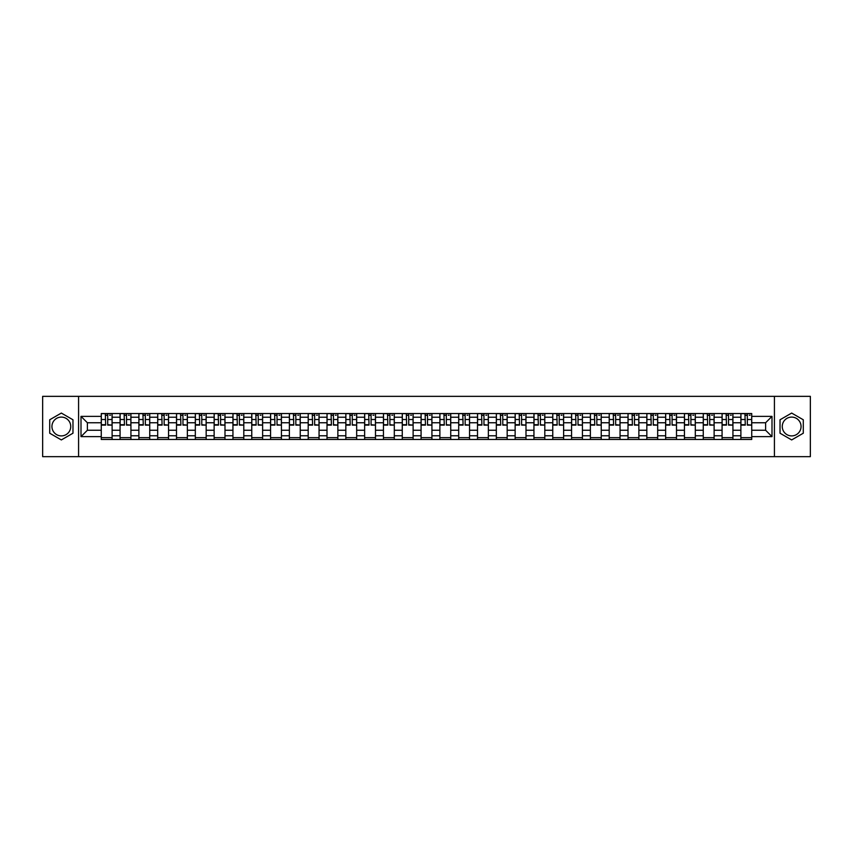 <?xml version="1.0" encoding="UTF-8"?>
<svg xmlns="http://www.w3.org/2000/svg" width="853" height="853" viewBox="0 0 853 853"><rect width="100%" height="100%" fill="white"/><g stroke="black" fill="none" stroke-linecap="round" stroke-linejoin="round"><path stroke-width="1.28" d="M61.341 435.904A9.404 9.404 0 0 1 51.937 426.5A9.404 9.404 0 0 1 61.341 417.096A9.404 9.404 0 0 1 70.746 426.5A9.404 9.404 0 0 1 61.341 435.904M791.659 435.904A9.404 9.404 0 0 1 782.254 426.5A9.404 9.404 0 0 1 791.659 417.096A9.404 9.404 0 0 1 801.063 426.5A9.404 9.404 0 0 1 791.659 435.904M774.417 456.654L810.35 456.654L810.35 396.346L42.65 396.346L42.65 456.654L774.417 456.654L774.417 396.346M120.07 439.466L120.07 417.213L112.116 417.213L112.116 439.466M112.116 417.213L112.116 413.534M120.07 417.213L120.07 413.534M130.925 413.534L130.925 439.466M138.879 439.466L138.879 413.534M149.733 413.534L149.733 439.466M157.698 439.466L157.698 413.534M168.553 413.534L168.553 439.466M176.507 439.466L176.507 413.534M187.361 413.534L187.361 439.466M195.326 439.466L195.326 413.534M206.17 413.534L206.17 439.466M214.135 439.466L214.135 413.534M224.989 413.534L224.989 439.466M232.944 439.466L232.944 413.534M243.798 413.534L243.798 439.466M251.763 439.466L251.763 413.534M262.617 413.534L262.617 439.466M270.572 439.466L270.572 413.534M281.426 413.534L281.426 439.466M289.38 439.466L289.38 413.534M300.235 413.534L300.235 439.466M308.2 439.466L308.2 413.534M319.054 413.534L319.054 439.466M327.008 439.466L327.008 413.534M337.863 413.534L337.863 439.466M345.828 439.466L345.828 413.534M356.671 413.534L356.671 439.466M364.636 439.466L364.636 413.534M375.491 413.534L375.491 439.466M383.445 439.466L383.445 413.534M394.299 413.534L394.299 439.466M402.264 439.466L402.264 413.534M413.119 413.534L413.119 439.466M421.073 439.466L421.073 413.534M431.927 413.534L431.927 439.466M439.881 439.466L439.881 413.534M450.736 413.534L450.736 439.466M458.701 439.466L458.701 413.534M469.555 413.534L469.555 439.466M477.509 439.466L477.509 413.534M488.364 413.534L488.364 439.466M496.329 439.466L496.329 413.534M507.172 413.534L507.172 439.466M515.137 439.466L515.137 413.534M525.992 413.534L525.992 439.466M533.946 439.466L533.946 413.534M544.8 413.534L544.8 439.466M552.765 439.466L552.765 413.534M563.62 413.534L563.62 439.466M571.574 439.466L571.574 413.534M582.428 413.534L582.428 439.466M590.383 439.466L590.383 413.534M601.237 413.534L601.237 439.466M609.202 439.466L609.202 413.534M620.056 413.534L620.056 439.466M628.011 439.466L628.011 413.534M638.865 413.534L638.865 439.466M646.83 439.466L646.83 413.534M657.674 413.534L657.674 439.466M665.639 439.466L665.639 413.534M676.493 413.534L676.493 439.466M684.447 439.466L684.447 413.534M695.302 413.534L695.302 439.466M703.267 439.466L703.267 413.534M714.121 413.534L714.121 439.466M722.075 439.466L722.075 413.534M732.93 413.534L732.93 439.466M740.884 439.466L740.884 413.534M740.884 430.243L732.93 430.243M722.075 430.243L714.121 430.243M703.267 430.243L695.302 430.243M684.447 430.243L676.493 430.243M665.639 430.243L657.674 430.243M646.83 430.243L638.865 430.243M628.011 430.243L620.056 430.243M609.202 430.243L601.237 430.243M590.383 430.243L582.428 430.243M571.574 430.243L563.62 430.243M552.765 430.243L544.8 430.243M533.946 430.243L525.992 430.243M515.137 430.243L507.172 430.243M496.329 430.243L488.364 430.243M477.509 430.243L469.555 430.243M458.701 430.243L450.736 430.243M439.881 430.243L431.927 430.243M421.073 430.243L413.119 430.243M402.264 430.243L394.299 430.243M383.445 430.243L375.491 430.243M364.636 430.243L356.671 430.243M345.828 430.243L337.863 430.243M327.008 430.243L319.054 430.243M308.2 430.243L300.235 430.243M289.38 430.243L281.426 430.243M270.572 430.243L262.617 430.243M251.763 430.243L243.798 430.243M232.944 430.243L224.989 430.243M214.135 430.243L206.17 430.243M195.326 430.243L187.361 430.243M176.507 430.243L168.553 430.243M157.698 430.243L149.733 430.243M138.879 430.243L130.925 430.243M120.07 430.243L112.116 430.243M740.884 422.757L732.93 422.757M722.075 422.757L714.121 422.757M703.267 422.757L695.302 422.757M684.447 422.757L676.493 422.757M665.639 422.757L657.674 422.757M646.83 422.757L638.865 422.757M628.011 422.757L620.056 422.757M609.202 422.757L601.237 422.757M590.383 422.757L582.428 422.757M571.574 422.757L563.62 422.757M552.765 422.757L544.8 422.757M533.946 422.757L525.992 422.757M515.137 422.757L507.172 422.757M496.329 422.757L488.364 422.757M477.509 422.757L469.555 422.757M458.701 422.757L450.736 422.757M439.881 422.757L431.927 422.757M421.073 422.757L413.119 422.757M402.264 422.757L394.299 422.757M383.445 422.757L375.491 422.757M364.636 422.757L356.671 422.757M345.828 422.757L337.863 422.757M327.008 422.757L319.054 422.757M308.2 422.757L300.235 422.757M289.38 422.757L281.426 422.757M270.572 422.757L262.617 422.757M251.763 422.757L243.798 422.757M232.944 422.757L224.989 422.757M214.135 422.757L206.17 422.757M195.326 422.757L187.361 422.757M176.507 422.757L168.553 422.757M157.698 422.757L149.733 422.757M138.879 422.757L130.925 422.757M120.07 422.757L112.116 422.757M87.39 430.243L101.262 430.243L101.262 422.757L87.39 422.757L87.39 430.243L81.003 436.629L81.003 416.371L101.262 416.371L101.262 422.757M751.738 422.757L751.738 430.243L765.61 430.243L765.61 422.757L751.738 422.757L751.738 413.534L101.262 413.534L101.262 416.371M751.738 416.371L771.997 416.371L771.997 436.629L751.738 436.629L751.738 430.243M101.262 430.243L101.262 439.466L751.738 439.466L751.738 436.629M101.262 436.629L81.003 436.629M78.583 456.654L78.583 396.346M72.974 419.783L61.341 413.065L49.709 419.783L49.709 433.217L61.341 439.935L72.974 433.217L72.974 419.783M803.291 419.783L791.659 413.065L780.026 419.783L780.026 433.217L791.659 439.935L803.291 433.217L803.291 419.783M112.116 437.653L101.262 437.653M105.665 415.347L107.713 415.347M130.925 437.653L120.07 437.653M124.474 415.347L126.521 415.347M149.733 437.653L138.879 437.653M143.283 415.347L145.341 415.347M168.553 437.653L157.698 437.653M162.102 415.347L164.149 415.347M187.361 437.653L176.507 437.653M180.911 415.347L182.958 415.347M206.17 437.653L195.326 437.653M199.719 415.347L201.777 415.347M224.989 437.653L214.135 437.653M218.539 415.347L220.586 415.347M243.798 437.653L232.944 437.653M237.347 415.347L239.394 415.347M262.617 437.653L251.763 437.653M256.167 415.347L258.214 415.347M281.426 437.653L270.572 437.653M274.975 415.347L277.022 415.347M300.235 437.653L289.38 437.653M293.784 415.347L295.842 415.347M319.054 437.653L308.2 437.653M312.603 415.347L314.65 415.347M337.863 437.653L327.008 437.653M331.412 415.347L333.459 415.347M356.671 437.653L345.828 437.653M350.22 415.347L352.278 415.347M375.491 437.653L364.636 437.653M369.04 415.347L371.087 415.347M394.299 437.653L383.445 437.653M387.848 415.347L389.896 415.347M413.119 437.653L402.264 437.653M406.657 415.347L408.715 415.347M431.927 437.653L421.073 437.653M425.476 415.347L427.524 415.347M450.736 437.653L439.881 437.653M444.285 415.347L446.343 415.347M469.555 437.653L458.701 437.653M463.104 415.347L465.152 415.347M488.364 437.653L477.509 437.653M481.913 415.347L483.96 415.347M507.172 437.653L496.329 437.653M500.722 415.347L502.78 415.347M525.992 437.653L515.137 437.653M519.541 415.347L521.588 415.347M544.8 437.653L533.946 437.653M538.35 415.347L540.397 415.347M563.62 437.653L552.765 437.653M557.158 415.347L559.216 415.347M582.428 437.653L571.574 437.653M575.978 415.347L578.025 415.347M601.237 437.653L590.383 437.653M594.786 415.347L596.833 415.347M620.056 437.653L609.202 437.653M613.606 415.347L615.653 415.347M638.865 437.653L628.011 437.653M632.414 415.347L634.461 415.347M657.674 437.653L646.83 437.653M651.223 415.347L653.281 415.347M676.493 437.653L665.639 437.653M670.042 415.347L672.089 415.347M695.302 437.653L684.447 437.653M688.851 415.347L690.898 415.347M714.121 437.653L703.267 437.653M707.659 415.347L709.717 415.347M732.93 437.653L722.075 437.653M726.479 415.347L728.526 415.347M751.738 437.653L740.884 437.653M745.287 415.347L747.335 415.347M81.003 416.371L87.39 422.757M765.61 430.243L771.997 436.629M765.61 422.757L771.997 416.371M107.713 424.698L112.052 425.114L107.713 425.114L107.713 413.652L112.052 413.652L109.642 413.652M112.052 424.698L112.052 413.652M105.665 415.23L107.713 415.23M109.642 415.23L110.485 415.23M108.075 413.652L101.315 413.652L101.315 425.114L105.665 425.114L105.303 413.652M126.521 424.698L130.861 425.114L126.521 425.114L126.521 413.652L130.861 413.652L128.451 413.652M130.861 424.698L130.861 413.652M124.474 415.23L126.521 415.23M128.451 415.23L129.293 415.23M126.884 413.652L120.134 413.652L120.134 425.114L124.474 425.114L124.111 413.652M145.341 424.698L149.68 425.114L145.341 425.114L145.341 413.652L149.68 413.652L147.26 413.652M149.68 424.698L149.68 413.652M143.283 415.23L145.341 415.23M147.26 415.23L148.113 415.23M145.692 413.652L138.943 413.652L138.943 425.114L143.283 425.114L142.92 413.652M164.149 424.698L168.489 425.114L164.149 425.114L164.149 413.652L168.489 413.652L166.079 413.652M168.489 424.698L168.489 413.652M162.102 415.23L164.149 415.23M166.079 415.23L166.921 415.23M164.512 413.652L157.752 413.652L157.752 425.114L162.102 425.114L161.739 413.652M182.958 424.698L187.297 425.114L182.958 425.114L182.958 413.652L187.297 413.652L184.888 413.652M187.297 424.698L187.297 413.652M180.911 415.23L182.958 415.23M184.888 415.23L185.73 415.23M183.32 413.652L176.571 413.652L176.571 425.114L180.911 425.114L180.548 413.652M201.777 424.698L206.117 425.114L201.777 425.114L201.777 413.652L206.117 413.652L203.707 413.652M206.117 424.698L206.117 413.652M199.719 415.23L201.777 415.23M203.707 415.23L204.549 415.23M202.14 413.652L195.38 413.652L195.38 425.114L199.719 425.114L199.357 413.652M220.586 424.698L224.925 425.114L220.586 425.114L220.586 413.652L224.925 413.652L222.516 413.652M224.925 424.698L224.925 413.652M218.539 415.23L220.586 415.23M222.516 415.23L223.358 415.23M220.948 413.652L214.199 413.652L214.199 425.114L218.539 425.114L218.176 413.652M239.394 424.698L243.745 425.114L239.394 425.114L239.394 413.652L243.745 413.652L241.324 413.652M243.745 424.698L243.745 413.652M237.347 415.23L239.394 415.23M241.324 415.23L242.177 415.23M239.757 413.652L233.008 413.652L233.008 425.114L237.347 425.114L236.985 413.652M258.214 424.698L262.553 425.114L258.214 425.114L258.214 413.652L262.553 413.652L260.144 413.652M262.553 424.698L262.553 413.652M256.167 415.23L258.214 415.23M260.144 415.23L260.986 415.23M258.576 413.652L251.816 413.652L251.816 425.114L256.167 425.114L255.804 413.652M277.022 424.698L281.362 425.114L277.022 425.114L277.022 413.652L281.362 413.652L278.952 413.652M281.362 424.698L281.362 413.652M274.975 415.23L277.022 415.23M278.952 415.23L279.795 415.23M277.385 413.652L270.636 413.652L270.636 425.114L274.975 425.114L274.613 413.652M295.842 424.698L300.181 425.114L295.842 425.114L295.842 413.652L300.181 413.652L297.761 413.652M300.181 424.698L300.181 413.652M293.784 415.23L295.842 415.23M297.761 415.23L298.614 415.23M296.194 413.652L289.444 413.652L289.444 425.114L293.784 425.114L293.421 413.652M314.65 424.698L318.99 425.114L314.65 425.114L314.65 413.652L318.99 413.652L316.58 413.652M318.99 424.698L318.99 413.652M312.603 415.23L314.65 415.23M316.58 415.23L317.423 415.23M315.013 413.652L308.253 413.652L308.253 425.114L312.603 425.114L312.241 413.652M333.459 424.698L337.799 425.114L333.459 425.114L333.459 413.652L337.799 413.652L335.389 413.652M337.799 424.698L337.799 413.652M331.412 415.23L333.459 415.23M335.389 415.23L336.231 415.23M333.822 413.652L327.072 413.652L327.072 425.114L331.412 425.114L331.049 413.652M352.278 424.698L356.618 425.114L352.278 425.114L352.278 413.652L356.618 413.652L354.208 413.652M356.618 424.698L356.618 413.652M350.22 415.23L352.278 415.23M354.208 415.23L355.051 415.23M352.641 413.652L345.881 413.652L345.881 425.114L350.22 425.114L349.858 413.652M371.087 424.698L375.427 425.114L371.087 425.114L371.087 413.652L375.427 413.652L373.017 413.652M375.427 424.698L375.427 413.652M369.04 415.23L371.087 415.23M373.017 415.23L373.859 415.23M371.45 413.652L364.7 413.652L364.7 425.114L369.04 425.114L368.677 413.652M389.896 424.698L394.246 425.114L389.896 425.114L389.896 413.652L394.246 413.652L391.826 413.652M394.246 424.698L394.246 413.652M387.848 415.23L389.896 415.23M391.826 415.23L392.679 415.23M390.258 413.652L383.509 413.652L383.509 425.114L387.848 425.114L387.486 413.652M408.715 424.698L413.055 425.114L408.715 425.114L408.715 413.652L413.055 413.652L410.645 413.652M413.055 424.698L413.055 413.652M406.657 415.23L408.715 415.23M410.645 415.23L411.487 415.23M409.077 413.652L402.317 413.652L402.317 425.114L406.657 425.114L406.305 413.652M427.524 424.698L431.863 425.114L427.524 425.114L427.524 413.652L431.863 413.652L429.454 413.652M431.863 424.698L431.863 413.652M425.476 415.23L427.524 415.23M429.454 415.23L430.296 415.23M427.886 413.652L421.137 413.652L421.137 425.114L425.476 425.114L425.114 413.652M446.343 424.698L450.683 425.114L446.343 425.114L446.343 413.652L450.683 413.652L448.262 413.652M450.683 424.698L450.683 413.652M444.285 415.23L446.343 415.23M448.262 415.23L449.115 415.23M446.695 413.652L439.945 413.652L439.945 425.114L444.285 425.114L443.923 413.652M465.152 424.698L469.491 425.114L465.152 425.114L465.152 413.652L469.491 413.652L467.081 413.652M469.491 424.698L469.491 413.652M463.104 415.23L465.152 415.23M467.081 415.23L467.924 415.23M465.514 413.652L458.754 413.652L458.754 425.114L463.104 425.114L462.742 413.652M483.96 424.698L488.3 425.114L483.96 425.114L483.96 413.652L488.3 413.652L485.89 413.652M488.3 424.698L488.3 413.652M481.913 415.23L483.96 415.23M485.89 415.23L486.732 415.23M484.323 413.652L477.573 413.652L477.573 425.114L481.913 425.114L481.55 413.652M502.78 424.698L507.119 425.114L502.78 425.114L502.78 413.652L507.119 413.652L504.709 413.652M507.119 424.698L507.119 413.652M500.722 415.23L502.78 415.23M504.709 415.23L505.552 415.23M503.142 413.652L496.382 413.652L496.382 425.114L500.722 425.114L500.359 413.652M521.588 424.698L525.928 425.114L521.588 425.114L521.588 413.652L525.928 413.652L523.518 413.652M525.928 424.698L525.928 413.652M519.541 415.23L521.588 415.23M523.518 415.23L524.36 415.23M521.951 413.652L515.201 413.652L515.201 425.114L519.541 425.114L519.178 413.652M540.397 424.698L544.747 425.114L540.397 425.114L540.397 413.652L544.747 413.652L542.327 413.652M544.747 424.698L544.747 413.652M538.35 415.23L540.397 415.23M542.327 415.23L543.18 415.23M540.759 413.652L534.01 413.652L534.01 425.114L538.35 425.114L537.987 413.652M559.216 424.698L563.556 425.114L559.216 425.114L559.216 413.652L563.556 413.652L561.146 413.652M563.556 424.698L563.556 413.652M557.158 415.23L559.216 415.23M561.146 415.23L561.988 415.23M559.579 413.652L552.819 413.652L552.819 425.114L557.158 425.114L556.806 413.652M578.025 424.698L582.364 425.114L578.025 425.114L578.025 413.652L582.364 413.652L579.955 413.652M582.364 424.698L582.364 413.652M575.978 415.23L578.025 415.23M579.955 415.23L580.797 415.23M578.387 413.652L571.638 413.652L571.638 425.114L575.978 425.114L575.615 413.652M596.833 424.698L601.184 425.114L596.833 425.114L596.833 413.652L601.184 413.652L598.763 413.652M601.184 424.698L601.184 413.652M594.786 415.23L596.833 415.23M598.763 415.23L599.616 415.23M597.196 413.652L590.447 413.652L590.447 425.114L594.786 425.114L594.424 413.652M615.653 424.698L619.992 425.114L615.653 425.114L615.653 413.652L619.992 413.652L617.583 413.652M619.992 424.698L619.992 413.652M613.606 415.23L615.653 415.23M617.583 415.23L618.425 415.23M616.015 413.652L609.255 413.652L609.255 425.114L613.606 425.114L613.243 413.652M634.461 424.698L638.801 425.114L634.461 425.114L634.461 413.652L638.801 413.652L636.391 413.652M638.801 424.698L638.801 413.652M632.414 415.23L634.461 415.23M636.391 415.23L637.234 415.23M634.824 413.652L628.075 413.652L628.075 425.114L632.414 425.114L632.052 413.652M653.281 424.698L657.62 425.114L653.281 425.114L653.281 413.652L657.62 413.652L655.211 413.652M657.62 424.698L657.62 413.652M651.223 415.23L653.281 415.23M655.211 415.23L656.053 415.23M653.643 413.652L646.883 413.652L646.883 425.114L651.223 425.114L650.86 413.652M672.089 424.698L676.429 425.114L672.089 425.114L672.089 413.652L676.429 413.652L674.019 413.652M676.429 424.698L676.429 413.652M670.042 415.23L672.089 415.23M674.019 415.23L674.862 415.23M672.452 413.652L665.703 413.652L665.703 425.114L670.042 425.114L669.68 413.652M690.898 424.698L695.248 425.114L690.898 425.114L690.898 413.652L695.248 413.652L692.828 413.652M695.248 424.698L695.248 413.652M688.851 415.23L690.898 415.23M692.828 415.23L693.67 415.23M691.261 413.652L684.511 413.652L684.511 425.114L688.851 425.114L688.488 413.652M709.717 424.698L714.057 425.114L709.717 425.114L709.717 413.652L714.057 413.652L711.647 413.652M714.057 424.698L714.057 413.652M707.659 415.23L709.717 415.23M711.647 415.23L712.49 415.23M710.08 413.652L703.32 413.652L703.32 425.114L707.659 425.114L707.308 413.652M728.526 424.698L732.866 425.114L728.526 425.114L728.526 413.652L732.866 413.652L730.456 413.652M732.866 424.698L732.866 413.652M726.479 415.23L728.526 415.23M730.456 415.23L731.298 415.23M728.889 413.652L722.139 413.652L722.139 425.114L726.479 425.114L726.116 413.652M747.335 424.698L751.685 425.114L747.335 425.114L747.335 413.652L751.685 413.652L749.265 413.652M751.685 424.698L751.685 413.652M745.287 415.23L747.335 415.23M749.265 415.23L750.118 415.23M747.697 413.652L740.948 413.652L740.948 425.114L745.287 425.114L744.925 413.652M722.075 417.213L714.121 417.213M703.267 417.213L695.302 417.213M684.447 417.213L676.493 417.213M665.639 417.213L657.674 417.213M646.83 417.213L638.865 417.213M628.011 417.213L620.056 417.213M609.202 417.213L601.237 417.213M590.383 417.213L582.428 417.213M571.574 417.213L563.62 417.213M552.765 417.213L544.8 417.213M533.946 417.213L525.992 417.213M515.137 417.213L507.172 417.213M496.329 417.213L488.364 417.213M477.509 417.213L469.555 417.213M458.701 417.213L450.736 417.213M439.881 417.213L431.927 417.213M421.073 417.213L413.119 417.213M402.264 417.213L394.299 417.213M383.445 417.213L375.491 417.213M364.636 417.213L356.671 417.213M345.828 417.213L337.863 417.213M327.008 417.213L319.054 417.213M308.2 417.213L300.235 417.213M289.38 417.213L281.426 417.213M270.572 417.213L262.617 417.213M251.763 417.213L243.798 417.213M232.944 417.213L224.989 417.213M214.135 417.213L206.17 417.213M195.326 417.213L187.361 417.213M176.507 417.213L168.553 417.213M157.698 417.213L149.733 417.213M138.879 417.213L130.925 417.213M740.884 417.213L732.93 417.213M722.075 435.787L714.121 435.787M703.267 435.787L695.302 435.787M684.447 435.787L676.493 435.787M665.639 435.787L657.674 435.787M646.83 435.787L638.865 435.787M628.011 435.787L620.056 435.787M609.202 435.787L601.237 435.787M590.383 435.787L582.428 435.787M571.574 435.787L563.62 435.787M552.765 435.787L544.8 435.787M533.946 435.787L525.992 435.787M515.137 435.787L507.172 435.787M496.329 435.787L488.364 435.787M477.509 435.787L469.555 435.787M458.701 435.787L450.736 435.787M439.881 435.787L431.927 435.787M421.073 435.787L413.119 435.787M402.264 435.787L394.299 435.787M383.445 435.787L375.491 435.787M364.636 435.787L356.671 435.787M345.828 435.787L337.863 435.787M327.008 435.787L319.054 435.787M308.2 435.787L300.235 435.787M289.38 435.787L281.426 435.787M270.572 435.787L262.617 435.787M251.763 435.787L243.798 435.787M232.944 435.787L224.989 435.787M214.135 435.787L206.17 435.787M195.326 435.787L187.361 435.787M176.507 435.787L168.553 435.787M157.698 435.787L149.733 435.787M138.879 435.787L130.925 435.787M120.07 435.787L112.116 435.787M740.884 435.787L732.93 435.787M107.713 419.516L112.052 419.516M101.315 424.698L105.665 424.698M101.315 419.516L105.665 419.516M126.521 419.516L130.861 419.516M120.134 424.698L124.474 424.698M120.134 419.516L124.474 419.516M145.341 419.516L149.68 419.516M138.943 424.698L143.283 424.698M138.943 419.516L143.283 419.516M164.149 419.516L168.489 419.516M157.752 424.698L162.102 424.698M157.752 419.516L162.102 419.516M182.958 419.516L187.297 419.516M176.571 424.698L180.911 424.698M176.571 419.516L180.911 419.516M201.777 419.516L206.117 419.516M195.38 424.698L199.719 424.698M195.38 419.516L199.719 419.516M220.586 419.516L224.925 419.516M214.199 424.698L218.539 424.698M214.199 419.516L218.539 419.516M239.394 419.516L243.745 419.516M233.008 424.698L237.347 424.698M233.008 419.516L237.347 419.516M258.214 419.516L262.553 419.516M251.816 424.698L256.167 424.698M251.816 419.516L256.167 419.516M277.022 419.516L281.362 419.516M270.636 424.698L274.975 424.698M270.636 419.516L274.975 419.516M295.842 419.516L300.181 419.516M289.444 424.698L293.784 424.698M289.444 419.516L293.784 419.516M314.65 419.516L318.99 419.516M308.253 424.698L312.603 424.698M308.253 419.516L312.603 419.516M333.459 419.516L337.799 419.516M327.072 424.698L331.412 424.698M327.072 419.516L331.412 419.516M352.278 419.516L356.618 419.516M345.881 424.698L350.22 424.698M345.881 419.516L350.22 419.516M371.087 419.516L375.427 419.516M364.7 424.698L369.04 424.698M364.7 419.516L369.04 419.516M389.896 419.516L394.246 419.516M383.509 424.698L387.848 424.698M383.509 419.516L387.848 419.516M408.715 419.516L413.055 419.516M402.317 424.698L406.657 424.698M402.317 419.516L406.657 419.516M427.524 419.516L431.863 419.516M421.137 424.698L425.476 424.698M421.137 419.516L425.476 419.516M446.343 419.516L450.683 419.516M439.945 424.698L444.285 424.698M439.945 419.516L444.285 419.516M465.152 419.516L469.491 419.516M458.754 424.698L463.104 424.698M458.754 419.516L463.104 419.516M483.96 419.516L488.3 419.516M477.573 424.698L481.913 424.698M477.573 419.516L481.913 419.516M502.78 419.516L507.119 419.516M496.382 424.698L500.722 424.698M496.382 419.516L500.722 419.516M521.588 419.516L525.928 419.516M515.201 424.698L519.541 424.698M515.201 419.516L519.541 419.516M540.397 419.516L544.747 419.516M534.01 424.698L538.35 424.698M534.01 419.516L538.35 419.516M559.216 419.516L563.556 419.516M552.819 424.698L557.158 424.698M552.819 419.516L557.158 419.516M578.025 419.516L582.364 419.516M571.638 424.698L575.978 424.698M571.638 419.516L575.978 419.516M596.833 419.516L601.184 419.516M590.447 424.698L594.786 424.698M590.447 419.516L594.786 419.516M615.653 419.516L619.992 419.516M609.255 424.698L613.606 424.698M609.255 419.516L613.606 419.516M634.461 419.516L638.801 419.516M628.075 424.698L632.414 424.698M628.075 419.516L632.414 419.516M653.281 419.516L657.62 419.516M646.883 424.698L651.223 424.698M646.883 419.516L651.223 419.516M672.089 419.516L676.429 419.516M665.703 424.698L670.042 424.698M665.703 419.516L670.042 419.516M690.898 419.516L695.248 419.516M684.511 424.698L688.851 424.698M684.511 419.516L688.851 419.516M709.717 419.516L714.057 419.516M703.32 424.698L707.659 424.698M703.32 419.516L707.659 419.516M728.526 419.516L732.866 419.516M722.139 424.698L726.479 424.698M722.139 419.516L726.479 419.516M747.335 419.516L751.685 419.516M740.948 424.698L745.287 424.698M740.948 419.516L745.287 419.516"/></g></svg>
